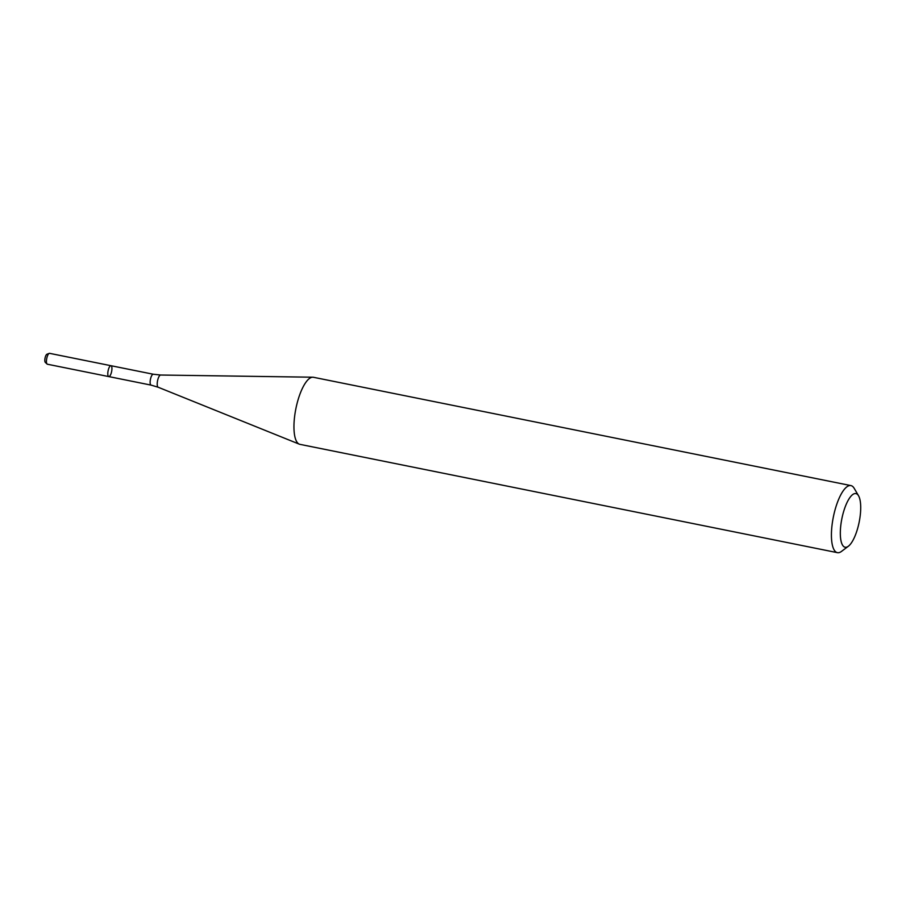 <?xml version="1.0" encoding="UTF-8"?>
<svg xmlns="http://www.w3.org/2000/svg" width="906" height="906" viewBox="0 0 906 906"><rect width="100%" height="100%" fill="white"/><g stroke="black" fill="none" stroke-linecap="round" stroke-linejoin="round"><path stroke-width="1.36" d="M108.765 376.59A5.549 1.789 -78.6 0 1 108.108 370.792A5.549 1.789 -78.6 0 1 110.962 365.707A5.549 1.789 -78.6 0 1 111.744 370.837A5.549 1.789 -78.6 0 1 109.23 376.522A5.549 1.789 -78.6 0 1 108.765 376.59A5.549 1.789 -78.6 0 1 108.108 370.792A5.549 1.789 -78.6 0 1 110.962 365.707L49.592 353.34A5.549 1.789 -78.6 0 0 49.23 353.374A5.549 1.789 -78.6 0 0 46.75 358.425A5.549 1.789 -78.6 0 0 47.078 364.053A5.549 1.789 -78.6 0 0 47.406 364.223L151.098 385.118A5.549 1.789 -78.6 0 1 150.441 379.331A5.549 1.789 -78.6 0 1 153.284 374.235L110.962 365.707M848.378 546.227L841.493 551.403A34.202 11.019 -78.6 0 1 840.224 552.196A34.202 11.019 -78.6 0 1 837.416 552.66L299.931 444.348A34.202 11.019 -78.6 0 1 299.297 444.155A34.202 11.019 -78.6 0 1 295.888 408.64A34.202 11.019 -78.6 0 1 312.785 377.213A34.202 11.019 -78.6 0 1 313.442 377.281L850.927 485.593A34.202 11.019 -78.6 0 1 854.199 488.345L858.548 495.775A27.361 8.822 -78.6 0 1 859.16 522.15A27.361 8.822 -78.6 0 1 848.378 546.227A27.361 8.822 -78.6 0 1 847.359 546.862A27.361 8.822 -78.6 0 1 842.161 517.292A27.361 8.822 -78.6 0 1 858.548 495.775M837.416 552.66A34.202 11.019 -78.6 0 1 833.361 516.952A34.202 11.019 -78.6 0 1 850.927 485.593M47.078 364.053L45.3 362.377A4.236 1.37 -78.6 0 1 45.051 358.085A4.236 1.37 -78.6 0 1 46.942 354.235L49.23 353.374M151.098 385.118L158.188 387.247A6.24 2.016 -78.6 0 1 157.565 380.758A6.24 2.016 -78.6 0 1 160.656 375.027L312.785 377.213M153.284 374.235L160.656 375.027M158.188 387.247L299.297 444.155"/></g></svg>
